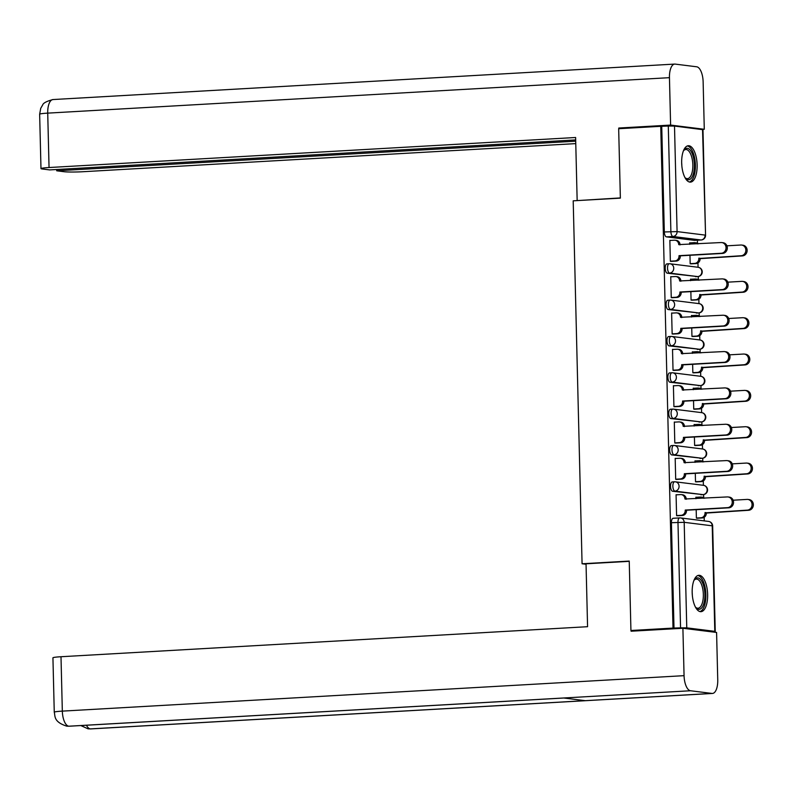 <?xml version="1.0" encoding="UTF-8"?>
<svg xmlns="http://www.w3.org/2000/svg" width="793" height="793" viewBox="0 0 793 793"><rect width="100%" height="100%" fill="white"/><g stroke="black" fill="none" stroke-linecap="round" stroke-linejoin="round"><path stroke-width="1.19" d="M674.427 481.827L672.405 481.936A4.669 1.973 86.7 0 0 672.246 481.936A4.669 1.973 86.7 0 0 670.531 486.347A4.669 1.973 86.7 0 0 672.633 491.254L674.952 491.125A4.669 1.973 -93.3 0 1 672.86 486.218A4.669 1.973 -93.3 0 1 674.575 481.797A4.669 1.973 -93.3 0 1 674.724 481.807A4.669 4.223 97.1 0 1 679.076 486.228A4.669 4.223 -82.9 0 1 674.952 491.125L702.995 494.624A4.669 4.223 -82.9 0 0 703.45 485.326A4.669 4.669 0 0 1 703.143 494.624A4.669 1.973 -93.3 0 1 702.995 494.624L672.633 491.254M673.535 445.488L671.512 445.597A4.669 1.973 86.7 0 0 671.364 445.597A4.669 1.973 86.7 0 0 669.649 450.008A4.669 1.973 86.7 0 0 671.74 454.914L674.07 454.786A4.669 1.973 -93.3 0 1 671.968 449.879A4.669 1.973 -93.3 0 1 673.683 445.458A4.669 1.973 -93.3 0 1 673.842 445.468A4.669 4.223 97.1 0 1 678.184 449.879A4.669 4.223 -82.9 0 1 674.07 454.786L702.102 458.285A4.669 4.223 -82.9 0 0 702.568 448.987A4.669 4.669 0 0 1 702.251 458.285A4.669 1.973 -93.3 0 1 702.102 458.285L671.74 454.914M672.652 409.138L670.63 409.257A4.669 1.973 86.7 0 0 670.472 409.247A4.669 1.973 86.7 0 0 668.757 413.668A4.669 1.973 86.7 0 0 670.858 418.575L673.178 418.446A4.669 1.973 -93.3 0 1 671.086 413.54A4.669 1.973 -93.3 0 1 672.801 409.119A4.669 1.973 -93.3 0 1 672.95 409.129A4.669 4.223 97.1 0 1 677.291 413.54A4.669 4.223 -82.9 0 1 673.178 418.446L701.21 421.945A4.669 4.223 -82.9 0 0 701.676 412.647A4.669 4.669 0 0 1 701.369 421.945A4.669 1.973 -93.3 0 1 701.21 421.945L670.858 418.575M671.76 372.799L669.738 372.918A4.669 1.973 86.7 0 0 669.589 372.908A4.669 1.973 86.7 0 0 667.875 377.329A4.669 1.973 86.7 0 0 669.966 382.236L672.295 382.097A4.669 1.973 -93.3 0 1 670.194 377.2A4.669 1.973 -93.3 0 1 671.909 372.779A4.669 1.973 -93.3 0 1 672.067 372.779A4.669 4.223 97.1 0 1 676.409 377.2A4.669 4.223 -82.9 0 1 672.295 382.097L700.328 385.596A4.669 4.223 -82.9 0 0 700.794 376.308A4.669 4.669 0 0 1 700.477 385.606A4.669 1.973 -93.3 0 1 700.328 385.596L669.966 382.236M670.868 336.46L668.846 336.579A4.669 1.973 86.7 0 0 668.697 336.569A4.669 1.973 86.7 0 0 666.982 340.99A4.669 1.973 86.7 0 0 669.074 345.897L671.403 345.758A4.669 1.973 -93.3 0 1 669.312 340.851A4.669 1.973 -93.3 0 1 671.027 336.44A4.669 1.973 -93.3 0 1 671.175 336.44A4.669 4.223 97.1 0 1 675.517 340.861A4.669 4.223 -82.9 0 1 671.403 345.758L699.436 349.257A4.669 4.223 -82.9 0 0 699.902 339.959A4.669 4.669 0 0 1 699.585 349.267A4.669 1.973 -93.3 0 1 699.436 349.257L669.074 345.897M669.986 300.121L667.964 300.23A4.669 1.973 86.7 0 0 667.805 300.23A4.669 1.973 86.7 0 0 666.09 304.651A4.669 1.973 86.7 0 0 668.192 309.557L670.511 309.419A4.669 1.973 -93.3 0 1 668.42 304.512A4.669 1.973 -93.3 0 1 670.135 300.101A4.669 1.973 -93.3 0 1 670.283 300.101A4.669 4.223 97.1 0 1 674.635 304.522A4.669 4.223 -82.9 0 1 670.511 309.419L698.554 312.918A4.669 4.223 -82.9 0 0 699.01 303.62A4.669 4.669 0 0 1 698.702 312.928A4.669 1.973 -93.3 0 1 698.554 312.918L668.192 309.557M669.094 263.782L667.072 263.891A4.669 1.973 86.7 0 0 666.923 263.891A4.669 1.973 86.7 0 0 665.208 268.302A4.669 1.973 86.7 0 0 667.3 273.208L669.629 273.079A4.669 1.973 -93.3 0 1 667.528 268.173A4.669 1.973 -93.3 0 1 669.242 263.752A4.669 1.973 -93.3 0 1 669.401 263.762A4.669 4.223 97.1 0 1 673.743 268.183A4.669 4.223 -82.9 0 1 669.629 273.079L697.662 276.579A4.669 4.223 -82.9 0 0 698.127 267.281A4.669 4.669 0 0 1 697.81 276.579A4.669 1.973 -93.3 0 1 697.662 276.579L667.3 273.208M697.126 164.885A18.219 7.682 86.7 0 0 688.364 145.734A18.219 7.682 86.7 0 0 681.673 162.962A18.219 7.682 86.7 0 0 690.445 182.112A18.219 7.682 86.7 0 0 697.126 164.885M707.634 594.463A18.219 7.682 86.7 0 0 698.861 575.302A18.219 7.682 86.7 0 0 692.18 592.53A18.219 7.682 86.7 0 0 700.943 611.681A18.219 7.682 86.7 0 0 707.634 594.463M704.263 520.892L704.174 517.304M703.698 497.637L703.619 494.574M703.391 485.316L703.292 480.954M702.806 461.298L702.737 458.235M702.509 448.977L702.4 444.615M701.924 424.959L701.845 421.896M701.617 412.638L701.518 408.276M701.032 388.62L700.962 385.557M700.734 376.298L700.625 371.937M700.14 352.27L700.07 349.207M699.842 339.959L699.733 335.598M699.257 315.931L699.178 312.868M698.95 303.62L698.851 299.258M698.365 279.592L698.296 276.529M698.068 267.271L697.959 262.909M697.483 243.253L697.404 240.21M630.931 630.494L673.009 628.096L660.747 126.315L618.669 128.714L620.364 198.131L573.2 200.827L582.072 563.764L629.236 561.077L630.931 630.494L634.925 631M711.896 631.872L714.8 631.347L686.768 627.848L680.553 627.848L677.975 522.319A4.669 1.973 -93.3 0 1 679.69 517.898A4.669 1.973 -93.3 0 1 679.849 517.908A4.669 4.223 -82.9 0 1 680.543 517.928A4.669 4.669 0 0 0 679.69 517.898L673.138 518.275A4.669 1.973 -93.3 0 1 673.287 518.285L679.542 517.928M673.009 628.096L680.553 627.848M694.747 240.348A4.669 1.973 -93.3 0 1 694.599 240.378A4.669 1.973 -93.3 0 1 694.45 240.368L666.417 236.869L672.97 236.492A4.669 1.973 -93.3 0 1 670.878 231.586L668.291 126.057L674.506 126.067L702.985 129.695L705.562 235.224L702.539 129.566M668.291 126.057L660.747 126.315M670.591 240.408L669.857 240.319L670.363 261.284L671.849 261.333M689.969 255.287L690.178 263.762L691.665 263.811M691.298 279.225L690.554 279.136L690.594 280.682M671.483 276.757L670.739 276.658L671.255 297.623L672.742 297.672M690.862 291.626L691.07 300.101L692.547 300.151M692.18 315.564L691.446 315.475L691.476 317.022M672.375 313.096L671.631 312.997L672.147 333.972L673.624 334.022M691.744 327.965L691.952 336.44L693.439 336.49M693.072 351.904L692.329 351.814L692.368 353.361M673.257 349.435L672.523 349.346L673.029 370.311L674.516 370.361M692.636 364.314L692.844 372.779L694.331 372.829M693.964 388.243L693.221 388.154L693.26 389.7M674.149 385.775L673.406 385.685L673.921 406.65L675.398 406.7M693.528 400.653L693.736 409.119L695.213 409.168M694.846 424.592L694.103 424.493L694.143 426.039M675.031 422.114L674.298 422.025L674.803 442.99L676.29 443.039M694.41 436.993L694.618 445.458L696.105 445.517M695.739 460.931L694.995 460.842L695.035 462.378M675.923 458.453L675.18 458.364L675.695 479.329L677.182 479.378M695.302 473.332L695.511 481.807L696.988 481.857M696.621 497.27L695.887 497.181L695.917 498.728M676.816 494.802L676.072 494.703L676.588 515.668L678.065 515.728M586.047 564.259L582.072 563.764M690.406 242.886L689.662 242.787L689.702 244.333M696.185 509.671L696.393 518.146L697.88 518.196M674 628.225L671.423 522.696A4.669 1.973 -93.3 0 1 673.138 518.275M661.739 126.434L664.316 231.962A4.669 1.973 86.7 0 0 666.417 236.869M670.363 261.184L674.902 260.927A4.669 4.223 -82.9 0 0 679.016 256.03L680.305 256.189A4.669 4.223 97.1 0 1 676.191 261.085L671.116 261.383M679.016 255.683L721.303 253.264A5.373 4.857 -82.9 0 0 726.031 248.07A5.373 4.857 -82.9 0 0 721.838 242.579A5.373 4.857 -82.9 0 0 721.045 242.549L678.739 244.611A4.669 4.223 -82.9 0 0 675.091 240.22L676.379 240.378A4.669 4.223 97.1 0 1 680.027 244.769L680.027 244.888M721.838 242.579L723.127 242.737A5.373 4.857 97.1 0 1 727.32 248.229A5.373 4.857 97.1 0 1 722.592 253.423L680.295 255.842M675.091 240.22A4.669 4.223 -82.9 0 0 674.397 240.2L669.857 240.457M690.178 263.663L694.718 263.405A4.669 4.223 -82.9 0 0 698.831 258.498L741.118 255.742A5.373 4.857 -82.9 0 0 745.846 250.538A5.373 4.857 -82.9 0 0 741.653 245.047A5.373 4.857 -82.9 0 0 740.86 245.017L726.923 245.82M697.275 243.907A4.669 4.223 -82.9 0 0 694.212 242.668L689.672 242.926M694.906 242.688L696.185 242.846A4.669 4.223 97.1 0 1 698.336 243.847M741.653 245.047L742.942 245.206A5.373 4.857 97.1 0 1 747.135 250.707A5.373 4.857 97.1 0 1 742.407 255.901L700.12 258.657A4.669 4.223 97.1 0 1 696.006 263.563L694.718 263.405M690.921 263.851L696.006 263.563M700.11 258.31L698.821 258.151M671.255 297.524L675.795 297.266A4.669 4.223 -82.9 0 0 679.908 292.369L681.197 292.528A4.669 4.223 97.1 0 1 677.083 297.434L671.998 297.722M679.898 292.022L722.195 289.604A5.373 4.857 -82.9 0 0 726.923 284.409A5.373 4.857 -82.9 0 0 722.73 278.918A5.373 4.857 -82.9 0 0 721.927 278.888L679.631 280.95A4.669 4.223 -82.9 0 0 675.973 276.559L677.262 276.717A4.669 4.223 97.1 0 1 680.919 281.119L680.919 281.228M722.73 278.918L724.019 279.077A5.373 4.857 97.1 0 1 728.212 284.568A5.373 4.857 97.1 0 1 723.484 289.772L681.187 292.181M675.973 276.559A4.669 4.223 -82.9 0 0 675.289 276.539L670.749 276.797M672.137 333.873L676.677 333.605A4.669 4.223 -82.9 0 0 680.8 328.708L682.079 328.867A4.669 4.223 97.1 0 1 677.965 333.774L672.89 334.061M680.79 328.361L723.077 325.953A5.373 4.857 -82.9 0 0 727.805 320.749A5.373 4.857 -82.9 0 0 723.612 315.257A5.373 4.857 -82.9 0 0 722.82 315.227L680.513 317.299A4.669 4.223 -82.9 0 0 676.865 312.898L678.154 313.057A4.669 4.223 97.1 0 1 681.802 317.458L681.811 317.567M723.612 315.257L724.901 315.416A5.373 4.857 97.1 0 1 729.094 320.917A5.373 4.857 97.1 0 1 724.366 326.111L682.079 328.52M676.865 312.898A4.669 4.223 -82.9 0 0 676.171 312.878L671.631 313.136M620.354 197.923L578.285 200.53M577.155 200.391L575.619 137.496L49.047 167.531A14.016 0.981 178.6 0 0 40.978 168.612A14.016 0.981 178.6 0 0 42.307 168.988L49.681 169.91L575.678 139.915M674.724 64.084A14.363 6.057 86.7 0 0 669.451 77.674L47.719 113.131A14.016 0.981 178.6 0 0 39.65 114.212L40.721 108.334L42.653 104.993C43.228 103.031 46.678 101.226 52.992 99.551L674.724 64.084A14.363 6.057 86.7 0 1 675.19 64.104L696.69 66.79A14.363 6.057 86.7 0 1 703.133 81.877L704.283 129.279L701.518 129.437M669.451 77.674L670.61 125.076L704.283 129.279M56.68 169.514L56.719 170.792L64.094 171.714A14.016 0.981 178.6 0 0 82.73 171.734L575.768 143.612M56.719 170.792L575.708 141.194M670.61 125.076L618.798 128.03L622.495 128.496M618.798 128.03L618.818 128.704M629.236 561.335L586.037 563.803L587.573 626.698L61.002 656.733L62.33 711.123L684.062 675.666L682.902 628.264L631.089 631.218L631.079 630.514M684.062 675.666A14.363 6.057 86.7 0 0 690.505 690.753L563.625 697.989L585.115 700.675L712.005 693.439L690.505 690.753M712.005 693.439A14.363 6.057 86.7 0 0 712.471 693.449A14.363 6.057 86.7 0 0 717.744 679.869L716.585 632.457L682.902 628.264M54.261 712.213C55.371 715.811 53.141 721.759 66.691 726.14L68.773 726.21A14.363 6.057 86.7 0 1 62.33 711.123A14.016 0.981 178.6 0 0 54.261 712.213L52.933 657.813A14.016 0.981 -1.4 0 1 61.002 656.733M86.417 725.238A14.363 6.057 86.7 0 0 90.273 728.896L87.973 728.797L80.827 725.555M683.427 150.878A15.771 6.651 -93.3 0 1 683.834 150.264A15.771 6.651 -93.3 0 1 687.333 148.301A15.771 6.651 -93.3 0 1 694.4 164.855A15.771 6.651 -93.3 0 1 688.096 179.743A15.771 6.651 -93.3 0 1 685.42 178.138A15.771 6.651 -93.3 0 1 684.954 177.573A14.601 6.156 86.7 0 0 687.016 178.643A14.601 6.156 86.7 0 0 687.491 178.653A14.601 6.156 86.7 0 0 692.824 164.29A14.601 6.156 86.7 0 0 686.302 149.52A14.601 6.156 86.7 0 0 685.826 149.51A14.601 6.156 86.7 0 0 683.447 150.848M689.365 182.003A18.1 7.633 86.7 0 0 695.332 163.586A18.1 7.633 86.7 0 0 687.313 145.971M697.83 577.869A15.771 6.651 -93.3 0 1 704.898 594.423A15.771 6.651 -93.3 0 1 698.593 609.311A15.771 6.651 -93.3 0 1 695.917 607.706A15.771 6.651 -93.3 0 1 695.451 607.141A14.601 6.156 86.7 0 0 697.513 608.211A14.601 6.156 86.7 0 0 697.989 608.231A14.601 6.156 86.7 0 0 703.322 593.858A14.601 6.156 86.7 0 0 696.799 579.088A14.601 6.156 86.7 0 0 696.323 579.078A14.601 6.156 86.7 0 0 693.944 580.417A15.771 6.651 -93.3 0 1 694.331 579.832A15.771 6.651 -93.3 0 1 697.83 577.869M699.862 611.572A18.1 7.633 86.7 0 0 705.829 593.154A18.1 7.633 86.7 0 0 697.81 575.54M691.06 300.002L695.6 299.744A4.669 4.223 -82.9 0 0 699.723 294.837L742.01 292.082A5.373 4.857 -82.9 0 0 746.728 286.888A5.373 4.857 -82.9 0 0 742.535 281.386A5.373 4.857 -82.9 0 0 741.742 281.366L727.815 282.159M698.167 280.246A4.669 4.223 -82.9 0 0 695.094 279.007L690.554 279.265M695.788 279.027L697.077 279.195A4.669 4.223 97.1 0 1 699.228 280.187M742.535 281.386L743.824 281.555A5.373 4.857 97.1 0 1 748.017 287.046A5.373 4.857 97.1 0 1 743.299 292.24L701.012 295.006A4.669 4.223 97.1 0 1 696.888 299.903L695.6 299.744M691.813 300.19L696.888 299.903M701.002 294.649L699.713 294.49M691.952 336.341L696.492 336.083A4.669 4.223 -82.9 0 0 700.606 331.187L742.892 328.421A5.373 4.857 -82.9 0 0 747.621 323.227A5.373 4.857 -82.9 0 0 743.428 317.735A5.373 4.857 -82.9 0 0 742.635 317.706L728.708 318.499M699.049 316.585A4.669 4.223 -82.9 0 0 695.986 315.346L691.446 315.604M696.68 315.376L697.969 315.535A4.669 4.223 97.1 0 1 700.11 316.526M743.428 317.735L744.716 317.894A5.373 4.857 97.1 0 1 748.909 323.385A5.373 4.857 97.1 0 1 744.181 328.58L701.894 331.345A4.669 4.223 97.1 0 1 697.781 336.242L696.492 336.083M692.705 336.529L697.781 336.242M701.884 330.988L700.596 330.83M673.029 370.212L677.569 369.954A4.669 4.223 -82.9 0 0 681.683 365.048L682.971 365.216A4.669 4.223 97.1 0 1 678.858 370.113L673.772 370.4M681.673 364.701L723.969 362.292A5.373 4.857 -82.9 0 0 728.698 357.098A5.373 4.857 -82.9 0 0 724.505 351.596A5.373 4.857 -82.9 0 0 723.712 351.577L681.405 353.638A4.669 4.223 -82.9 0 0 677.757 349.237L679.046 349.406A4.669 4.223 97.1 0 1 682.694 353.797L682.694 353.916M724.505 351.596L725.793 351.765A5.373 4.857 97.1 0 1 729.986 357.256A5.373 4.857 97.1 0 1 725.258 362.451L682.961 364.859M677.757 349.237A4.669 4.223 -82.9 0 0 677.063 349.217L672.523 349.475M673.921 406.551L678.461 406.294A4.669 4.223 -82.9 0 0 682.575 401.387L683.863 401.555A4.669 4.223 97.1 0 1 679.74 406.452L674.665 406.74M682.565 401.04L724.861 398.631A5.373 4.857 -82.9 0 0 729.59 393.437A5.373 4.857 -82.9 0 0 725.397 387.936A5.373 4.857 -82.9 0 0 724.594 387.916L682.297 389.978A4.669 4.223 -82.9 0 0 678.639 385.586L679.928 385.745A4.669 4.223 97.1 0 1 683.586 390.136L683.586 390.255M725.397 387.936L726.685 388.104A5.373 4.857 97.1 0 1 730.878 393.596A5.373 4.857 97.1 0 1 726.15 398.79L683.853 401.199M678.639 385.586A4.669 4.223 -82.9 0 0 677.946 385.557L673.406 385.814M674.803 442.89L679.343 442.633A4.669 4.223 -82.9 0 0 683.457 437.736L684.746 437.895A4.669 4.223 97.1 0 1 680.632 442.791L675.557 443.079M683.447 437.379L725.744 434.97A5.373 4.857 -82.9 0 0 730.472 429.776A5.373 4.857 -82.9 0 0 726.279 424.285A5.373 4.857 -82.9 0 0 725.486 424.255L683.179 426.317A4.669 4.223 -82.9 0 0 679.532 421.926L680.82 422.084A4.669 4.223 97.1 0 1 684.468 426.475L684.468 426.594M726.279 424.285L727.568 424.443A5.373 4.857 97.1 0 1 731.761 429.935A5.373 4.857 97.1 0 1 727.032 435.129L684.736 437.548M679.532 421.926A4.669 4.223 -82.9 0 0 678.838 421.896L674.298 422.163M692.844 372.68L697.384 372.423A4.669 4.223 -82.9 0 0 701.498 367.526L743.784 364.76A5.373 4.857 -82.9 0 0 748.513 359.566A5.373 4.857 -82.9 0 0 744.32 354.075A5.373 4.857 -82.9 0 0 743.517 354.045L729.59 354.838M699.941 352.925A4.669 4.223 -82.9 0 0 696.878 351.686L692.339 351.953M697.562 351.715L698.851 351.874A4.669 4.223 97.1 0 1 701.002 352.865M744.32 354.075L745.608 354.233A5.373 4.857 97.1 0 1 749.801 359.725A5.373 4.857 97.1 0 1 745.073 364.919L702.786 367.684A4.669 4.223 97.1 0 1 698.673 372.581L697.384 372.423M693.588 372.869L698.673 372.581M702.776 367.337L701.488 367.169M693.726 409.019L698.266 408.762A4.669 4.223 -82.9 0 0 702.38 403.865L744.667 401.099A5.373 4.857 -82.9 0 0 749.395 395.905A5.373 4.857 -82.9 0 0 745.202 390.414A5.373 4.857 -82.9 0 0 744.409 390.384L730.482 391.177M700.834 389.274A4.669 4.223 -82.9 0 0 697.761 388.035L693.221 388.292M698.455 388.055L699.743 388.213A4.669 4.223 97.1 0 1 701.894 389.204M745.202 390.414L746.491 390.572A5.373 4.857 97.1 0 1 750.684 396.064A5.373 4.857 97.1 0 1 745.955 401.258L703.669 404.024A4.669 4.223 97.1 0 1 699.555 408.92L698.266 408.762M694.48 409.218L699.555 408.92M703.669 403.677L702.38 403.518M694.618 445.359L699.158 445.101A4.669 4.223 -82.9 0 0 703.272 440.204L745.559 437.439A5.373 4.857 -82.9 0 0 750.287 432.244A5.373 4.857 -82.9 0 0 746.094 426.753A5.373 4.857 -82.9 0 0 745.301 426.723L731.364 427.516M701.716 425.613A4.669 4.223 -82.9 0 0 698.653 424.374L694.113 424.632M699.347 424.394L700.625 424.552A4.669 4.223 97.1 0 1 702.776 425.554M746.094 426.753L747.383 426.912A5.373 4.857 97.1 0 1 751.576 432.403A5.373 4.857 97.1 0 1 746.847 437.607L704.561 440.363A4.669 4.223 97.1 0 1 700.447 445.269L699.158 445.101M695.362 445.557L700.447 445.269M704.551 440.016L703.262 439.857M675.695 479.23L680.235 478.972A4.669 4.223 -82.9 0 0 684.349 474.075L685.638 474.234A4.669 4.223 97.1 0 1 681.524 479.131L676.439 479.428M684.339 473.728L726.636 471.31A5.373 4.857 -82.9 0 0 731.364 466.115A5.373 4.857 -82.9 0 0 727.171 460.624A5.373 4.857 -82.9 0 0 726.368 460.594L684.072 462.656A4.669 4.223 -82.9 0 0 680.414 458.265L681.702 458.423A4.669 4.223 97.1 0 1 685.36 462.815L685.36 462.934M727.171 460.624L728.46 460.783A5.373 4.857 97.1 0 1 732.653 466.274A5.373 4.857 97.1 0 1 727.924 471.468L685.628 473.887M680.414 458.265A4.669 4.223 -82.9 0 0 679.73 458.245L675.19 458.503M695.501 481.708L700.041 481.45A4.669 4.223 -82.9 0 0 704.164 476.543L746.451 473.788A5.373 4.857 -82.9 0 0 751.169 468.584A5.373 4.857 -82.9 0 0 746.976 463.092A5.373 4.857 -82.9 0 0 746.183 463.072L732.256 463.865M702.608 461.952A4.669 4.223 -82.9 0 0 699.535 460.713L694.995 460.971M700.229 460.733L701.518 460.892A4.669 4.223 97.1 0 1 703.669 461.893M746.976 463.092L748.265 463.251A5.373 4.857 97.1 0 1 752.458 468.752A5.373 4.857 97.1 0 1 747.73 473.946L705.453 476.702A4.669 4.223 97.1 0 1 701.329 481.609L700.041 481.45M696.254 481.896L701.329 481.609M705.443 476.355L704.154 476.196M676.578 515.569L681.118 515.311A4.669 4.223 -82.9 0 0 685.241 510.414L686.52 510.573A4.669 4.223 97.1 0 1 682.406 515.48L677.331 515.767M685.231 510.068L727.518 507.649A5.373 4.857 -82.9 0 0 732.246 502.455A5.373 4.857 -82.9 0 0 728.053 496.963A5.373 4.857 -82.9 0 0 727.26 496.933L684.954 498.995A4.669 4.223 -82.9 0 0 681.306 494.604L682.595 494.763A4.669 4.223 97.1 0 1 686.242 499.164L686.252 499.273M728.053 496.963L729.342 497.122A5.373 4.857 97.1 0 1 733.535 502.613A5.373 4.857 97.1 0 1 728.807 507.817L686.52 510.226M681.306 494.604A4.669 4.223 -82.9 0 0 680.612 494.584L676.072 494.842M696.393 518.047L700.933 517.789A4.669 4.223 -82.9 0 0 705.046 512.883L747.333 510.127A5.373 4.857 -82.9 0 0 752.061 504.933A5.373 4.857 -82.9 0 0 747.868 499.431A5.373 4.857 -82.9 0 0 747.075 499.412L733.148 500.205M703.49 498.291A4.669 4.223 -82.9 0 0 700.427 497.052L695.887 497.31M701.121 497.072L702.41 497.241A4.669 4.223 97.1 0 1 704.551 498.232M747.868 499.431L749.157 499.6A5.373 4.857 97.1 0 1 753.35 505.091A5.373 4.857 97.1 0 1 748.622 510.286L706.335 513.051A4.669 4.223 97.1 0 1 702.221 517.948L700.933 517.789M697.146 518.235L702.221 517.948M706.325 512.694L705.036 512.536M714.8 631.347L712.223 525.818L684.19 522.319L686.768 627.848M694.45 240.368L701.002 239.992L672.97 236.492A4.669 4.223 97.1 0 0 677.083 231.596L705.116 235.095A4.669 4.223 97.1 0 1 701.002 239.992A4.669 1.973 -93.3 0 0 701.151 240.001A4.669 4.669 0 0 0 705.562 235.224M674.506 126.067L677.083 231.596L664.316 231.962M698.048 276.539A4.669 1.973 -93.3 0 1 697.81 276.579L695.491 276.717M698.93 312.878A4.669 1.973 -93.3 0 1 698.702 312.928L696.373 313.057M699.822 349.217A4.669 1.973 -93.3 0 1 699.585 349.267L697.265 349.396M700.705 385.557A4.669 1.973 -93.3 0 1 700.477 385.606L698.147 385.735M701.597 421.896A4.669 1.973 -93.3 0 1 701.369 421.945L699.039 422.074M702.489 458.245A4.669 1.973 -93.3 0 1 702.251 458.285L699.932 458.423M703.371 494.584A4.669 1.973 -93.3 0 1 703.143 494.624L700.814 494.763M701.389 239.952A4.669 1.973 -93.3 0 1 701.151 240.001L694.599 240.378M671.423 522.696L684.19 522.319A4.669 4.223 -82.9 0 0 680.543 517.928L708.575 521.427A4.669 4.223 -82.9 0 1 712.223 525.818L712.659 525.947A4.669 4.669 0 0 0 708.575 521.427M679.016 256.03L680.305 256.189M674.902 260.927L676.191 261.085M678.739 244.611L680.027 244.769M721.303 253.264L722.592 253.423M700.12 258.657L698.831 258.498M742.407 255.901L741.118 255.742M679.908 292.369L681.197 292.528M675.795 297.266L677.083 297.434M679.631 280.95L680.919 281.119M722.195 289.604L723.484 289.772M680.8 328.708L682.079 328.867M676.677 333.605L677.965 333.774M680.513 317.299L681.802 317.458M723.077 325.953L724.366 326.111M52.992 99.551A14.363 6.057 86.7 0 0 47.719 113.131L49.047 167.531M66.909 726.17L69.189 726.219A14.363 6.057 86.7 0 1 68.773 726.21L563.625 697.989M585.115 700.675L90.273 728.896A14.363 6.057 86.7 0 0 90.739 728.916L712.471 693.449M681.683 163.001A14.601 6.156 -93.3 0 1 681.831 165.717M692.18 592.569A14.601 6.156 -93.3 0 1 692.329 595.285M701.012 295.006L699.723 294.837M743.299 292.24L742.01 292.082M701.894 331.345L700.606 331.187M744.181 328.58L742.892 328.421M681.683 365.048L682.971 365.216M677.569 369.954L678.858 370.113M681.405 353.638L682.694 353.797M723.969 362.292L725.258 362.451M682.575 401.387L683.863 401.555M678.461 406.294L679.74 406.452M682.297 389.978L683.586 390.136M724.861 398.631L726.15 398.79M683.457 437.736L684.746 437.895M679.343 442.633L680.632 442.791M683.179 426.317L684.468 426.475M725.744 434.97L727.032 435.129M702.786 367.684L701.498 367.526M745.073 364.919L743.784 364.76M703.669 404.024L702.38 403.865M745.955 401.258L744.667 401.099M704.561 440.363L703.272 440.204M746.847 437.607L745.559 437.439M684.349 474.075L685.638 474.234M680.235 478.972L681.524 479.131M684.072 462.656L685.36 462.815M726.636 471.31L727.924 471.468M705.453 476.702L704.164 476.543M747.73 473.946L746.451 473.788M685.241 510.414L686.52 510.573M681.118 515.311L682.406 515.48M684.954 498.995L686.242 499.164M727.518 507.649L728.807 507.817M706.335 513.051L705.046 512.883M748.622 510.286L747.333 510.127M672.246 481.936L674.575 481.797A4.669 4.669 0 0 1 675.418 481.827L703.45 485.326M671.364 445.597L673.683 445.458A4.669 4.669 0 0 1 674.536 445.488L702.568 448.987M670.472 409.247L672.801 409.119A4.669 4.669 0 0 1 673.644 409.148L701.676 412.647M669.589 372.908L671.909 372.779A4.669 4.669 0 0 1 672.751 372.809L700.794 376.308M668.697 336.569L671.027 336.44A4.669 4.669 0 0 1 671.869 336.47L699.902 339.959M667.805 300.23L670.135 300.101A4.669 4.669 0 0 1 670.977 300.121L699.01 303.62M666.923 263.891L669.242 263.752A4.669 4.669 0 0 1 670.095 263.782L698.127 267.281M715.246 631.476L712.659 525.947M40.978 168.612L39.65 114.212M69.189 726.219L563.803 698.009M88.192 728.826L90.739 728.916"/></g></svg>
